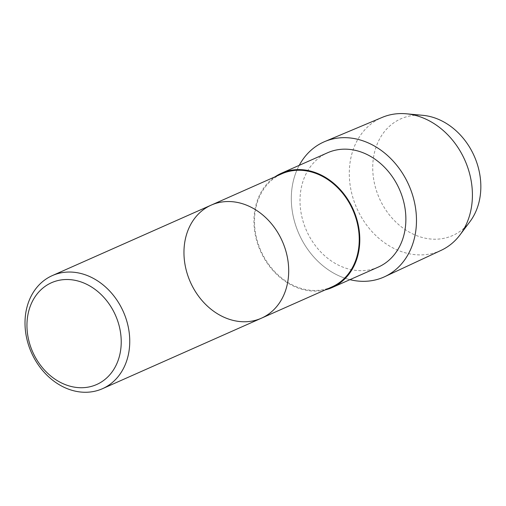 <?xml version="1.0" encoding="UTF-8"?>
<svg xmlns="http://www.w3.org/2000/svg" width="506" height="506" viewBox="0 0 506 506"><rect width="100%" height="100%" fill="white"/><g stroke="black" fill="none" stroke-linecap="round" stroke-linejoin="round"><path stroke-width="0.38" stroke-dasharray="2.53 1.9" d="M349.931 279.654A73.92 60.106 66.1 0 1 299.229 165.348A73.92 60.106 66.1 0 0 349.931 279.654M441.181 250.325A72.719 59.126 66.1 0 1 352.821 197.397A72.719 59.126 66.1 0 1 382.22 117.392M469.985 221.596A63.851 51.916 66.1 0 1 418.588 236.346A63.851 51.916 66.1 0 1 375.825 188.725A63.851 51.916 66.1 0 1 422.852 115.324M211.242 205.101A61.865 50.303 -113.9 0 0 190.345 282.044A61.865 50.303 -113.9 0 0 261.412 318.198M331.949 286.908A61.865 50.303 66.1 0 1 257.497 241.552A61.865 50.303 66.1 0 1 281.785 173.811M378.292 267.079A62.523 50.84 66.1 0 1 306.465 230.534A62.523 50.84 66.1 0 1 327.591 152.768M325.2 289.9A62.523 50.84 66.1 0 1 256.972 241.672A62.523 50.84 66.1 0 1 275.036 176.803"/><path stroke-width="0.76" d="M332.986 138.922A73.92 60.106 66.1 0 1 410.84 190.022A73.92 60.106 66.1 0 1 384.724 276.681A73.92 60.106 66.1 0 1 349.931 279.654A73.92 60.106 66.1 0 0 415.881 210.553A73.92 60.106 66.1 0 0 332.986 138.922A73.92 60.106 66.1 0 0 324.789 141.553A73.92 60.106 66.1 0 0 299.229 165.348A73.92 60.106 66.1 0 1 332.986 138.922M324.789 141.553L382.22 117.392A72.719 59.126 66.1 0 1 390.284 114.805A72.719 59.126 66.1 0 1 406.369 113.799A72.719 59.126 66.1 0 1 464.9 160.263A72.719 59.126 66.1 0 1 460.055 234.835A72.719 59.126 66.1 0 1 441.181 250.325L384.724 276.681M406.369 113.799L422.852 115.324A63.851 51.916 66.1 0 1 474.242 156.12A63.851 51.916 66.1 0 1 469.985 221.596L460.055 234.835M58.342 280.457A55.679 45.268 66.1 0 1 120.441 351.468A55.679 45.268 66.1 0 1 43.478 368.918A55.679 45.268 66.1 0 1 58.342 280.457M59.885 273.088A61.865 50.303 66.1 0 1 125.203 316.307A61.865 50.303 66.1 0 1 102.459 388.703A61.865 50.303 66.1 0 1 31.397 352.549A61.865 50.303 66.1 0 1 52.295 275.606A61.865 50.303 66.1 0 1 59.885 273.088M285.694 250.451A61.865 50.303 -113.9 0 0 218.832 202.583A61.865 50.303 -113.9 0 0 211.242 205.101A61.865 50.303 66.1 0 1 285.694 250.451A61.865 50.303 66.1 0 1 261.412 318.198A61.865 50.303 -113.9 0 0 285.694 250.451M211.242 205.101L281.785 173.811A61.865 50.303 66.1 0 1 352.846 209.965A61.865 50.303 66.1 0 1 331.949 286.908L261.412 318.198A61.865 50.303 66.1 0 1 186.961 272.842A61.865 50.303 66.1 0 1 211.242 205.101L52.295 275.606M275.036 176.803A62.523 50.84 66.1 0 1 281.513 173.204L327.591 152.768A62.523 50.84 66.1 0 1 335.257 150.225A62.523 50.84 66.1 0 1 401.277 193.906A62.523 50.84 66.1 0 1 378.292 267.079L332.221 287.516A62.523 50.84 66.1 0 1 325.2 289.9M281.513 173.204A62.523 50.84 66.1 0 1 289.185 170.661A62.523 50.84 66.1 0 1 355.206 214.348A62.523 50.84 66.1 0 1 332.221 287.516M261.412 318.198L102.459 388.703"/></g></svg>
